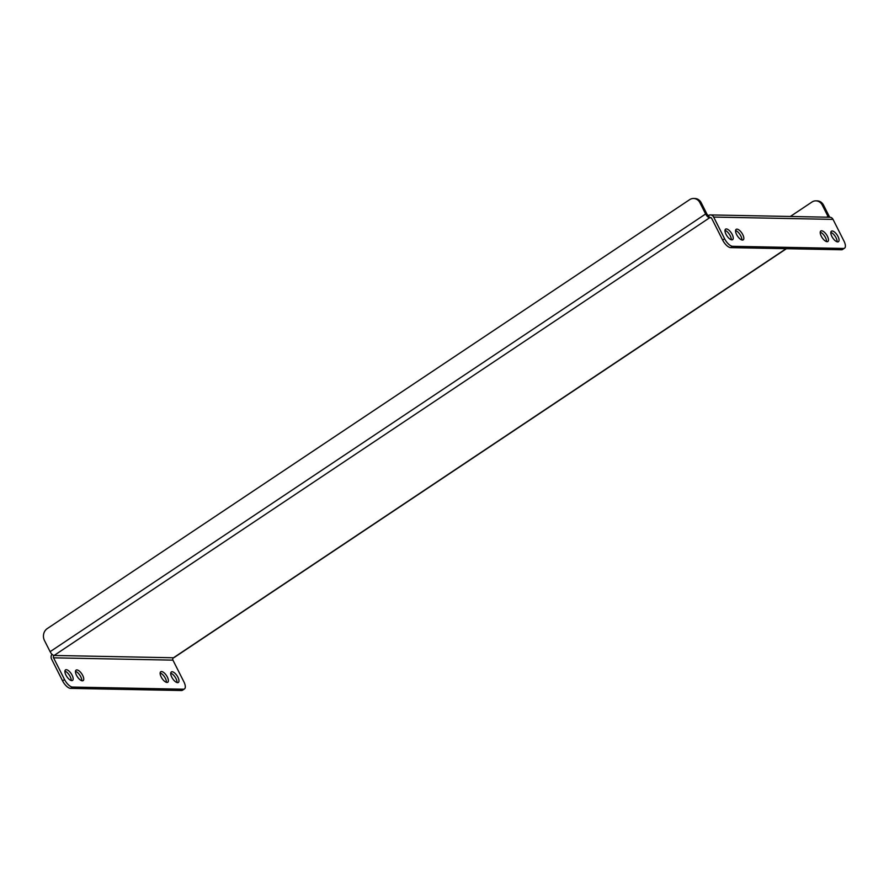 <?xml version="1.0" encoding="UTF-8"?>
<svg xmlns="http://www.w3.org/2000/svg" width="889" height="889" viewBox="0 0 889 889"><rect width="100%" height="100%" fill="white"/><g stroke="black" fill="none" stroke-linecap="round" stroke-linejoin="round"><path stroke-width="1.33" d="M724.991 230.351A6.323 2.645 -123.7 0 1 729.347 234.24A6.323 2.645 -123.7 0 1 731.269 239.752M726.357 228.94A6.323 2.645 -123.7 0 1 731.78 233.685A6.323 2.645 -123.7 0 1 732.625 239.652A6.323 2.645 -123.7 0 1 731.869 239.852A6.323 2.645 -123.7 0 1 726.446 235.107A6.323 2.645 -123.7 0 1 725.602 229.14A6.323 2.645 -123.7 0 1 726.357 228.94M735.57 230.551A6.323 2.645 -123.7 0 1 739.926 234.44A6.323 2.645 -123.7 0 1 741.859 239.963M736.937 229.14A6.323 2.645 -123.7 0 1 742.371 233.896A6.323 2.645 -123.7 0 1 743.204 239.863A6.323 2.645 -123.7 0 1 742.448 240.063A6.323 2.645 -123.7 0 1 737.025 235.307A6.323 2.645 -123.7 0 1 736.181 229.34A6.323 2.645 -123.7 0 1 736.937 229.14M820.236 232.185A6.323 2.645 -123.7 0 1 824.592 236.085A6.323 2.645 -123.7 0 1 826.514 241.597M821.592 230.784A6.323 2.645 -123.7 0 1 827.026 235.529A6.323 2.645 -123.7 0 1 827.859 241.497A6.323 2.645 -123.7 0 1 827.114 241.697A6.323 2.645 -123.7 0 1 821.68 236.952A6.323 2.645 -123.7 0 1 820.847 230.984A6.323 2.645 -123.7 0 1 821.592 230.784M830.815 232.396A6.323 2.645 -123.7 0 1 835.171 236.285A6.323 2.645 -123.7 0 1 837.094 241.797M832.182 230.984A6.323 2.645 -123.7 0 1 837.605 235.729A6.323 2.645 -123.7 0 1 838.449 241.697A6.323 2.645 -123.7 0 1 837.694 241.897A6.323 2.645 -123.7 0 1 832.271 237.152A6.323 2.645 -123.7 0 1 831.426 231.184A6.323 2.645 -123.7 0 1 832.182 230.984M64.897 671.106A6.323 2.645 -123.7 0 1 69.253 674.995A6.323 2.645 -123.7 0 1 71.187 680.518M71.776 680.607A6.323 2.645 56.3 0 0 72.531 680.407A6.323 2.645 56.3 0 0 71.698 674.44A6.323 2.645 56.3 0 0 66.264 669.695A6.323 2.645 56.3 0 0 65.519 669.895A6.323 2.645 56.3 0 0 66.353 675.862A6.323 2.645 56.3 0 0 71.776 680.607M75.487 671.306A6.323 2.645 -123.7 0 1 79.843 675.207A6.323 2.645 -123.7 0 1 81.766 680.718M82.366 680.818A6.323 2.645 56.3 0 0 83.121 680.618A6.323 2.645 56.3 0 0 82.277 674.651A6.323 2.645 56.3 0 0 76.854 669.906A6.323 2.645 56.3 0 0 76.098 670.106A6.323 2.645 56.3 0 0 76.932 676.073A6.323 2.645 56.3 0 0 82.366 680.818M160.142 672.951A6.323 2.645 -123.7 0 1 164.498 676.84A6.323 2.645 -123.7 0 1 166.421 682.352M167.021 682.452A6.323 2.645 56.3 0 0 167.777 682.252A6.323 2.645 56.3 0 0 166.932 676.285A6.323 2.645 56.3 0 0 161.509 671.539A6.323 2.645 56.3 0 0 160.753 671.74A6.323 2.645 56.3 0 0 161.598 677.707A6.323 2.645 56.3 0 0 167.021 682.452M170.721 673.151A6.323 2.645 -123.7 0 1 175.077 677.04A6.323 2.645 -123.7 0 1 177.011 682.563M177.6 682.652A6.323 2.645 56.3 0 0 178.356 682.452A6.323 2.645 56.3 0 0 177.522 676.485A6.323 2.645 56.3 0 0 172.088 671.74A6.323 2.645 56.3 0 0 171.333 671.94A6.323 2.645 56.3 0 0 172.177 677.907A6.323 2.645 56.3 0 0 177.6 682.652M710.467 214.927A4.334 3.778 -88.9 0 0 708.5 215.516L709.633 217.761A1.734 1.511 -88.9 0 1 711.689 218.383L722.646 240.063L724.602 238.752L713.656 217.072A4.334 3.778 -88.9 0 0 710.467 214.927L829.837 217.238A4.334 3.778 91.1 0 1 833.026 219.383L843.972 241.063A8.657 3.623 56.3 0 1 844.55 248.175L842.583 249.487A8.657 3.623 -123.7 0 1 841.561 249.765L843.517 248.453A8.657 3.623 56.3 0 0 844.55 248.175M724.602 238.752A8.657 3.623 56.3 0 0 732.614 246.309L843.517 248.453M732.614 246.309L730.647 247.62L841.561 249.765M730.647 247.62A8.657 3.623 -123.7 0 1 722.646 240.063M708.5 215.516A1.734 0.722 56.3 0 1 706.888 214.005L701.232 202.792L699.954 202.77L705.622 213.982A4.334 1.811 56.3 0 0 709.633 217.761L54.118 655.46A1.734 1.511 -88.9 0 0 53.562 657.827L172.933 660.138A1.734 1.511 91.1 0 1 173.488 657.771L786.132 248.687M51.951 654.226A4.334 3.778 -88.9 0 0 51.606 659.138L62.552 680.818L64.519 679.507L53.562 657.827M172.933 660.138L183.89 681.819A8.657 3.623 56.3 0 1 184.456 688.931A8.657 3.623 56.3 0 1 183.434 689.208L72.531 687.064L70.564 688.375A8.657 3.623 -123.7 0 1 62.552 680.818M184.456 688.931L182.501 690.242A8.657 3.623 -123.7 0 1 181.467 690.52L70.564 688.375M64.519 679.507A8.657 3.623 56.3 0 0 72.531 687.064M786.432 248.698L174 657.627A4.334 1.811 -123.7 0 1 173.488 657.771L54.118 655.46A4.334 1.811 -123.7 0 1 50.117 651.681L44.45 640.469A8.657 7.557 -88.9 0 1 47.217 628.623L689.642 199.658A8.657 7.557 -88.9 0 1 693.587 198.48L694.854 198.503A8.657 7.557 91.1 0 1 701.232 202.792M699.954 202.77A8.657 7.557 -88.9 0 0 693.587 198.48M828.237 217.205A1.734 0.722 56.3 0 0 827.959 216.349L826.714 217.172M829.604 217.227A4.334 1.811 56.3 0 0 829.226 216.371L823.558 205.159L822.292 205.137L827.959 216.349M822.292 205.137A8.657 7.557 -88.9 0 0 815.913 200.847L817.191 200.87A8.657 7.557 91.1 0 1 823.558 205.159M790.343 216.472L811.968 202.025A8.657 7.557 -88.9 0 1 815.913 200.847M711.2 217.794L709.633 217.761M713.656 217.072L833.026 219.383M181.467 690.52L183.434 689.208M705.622 213.982L50.117 651.681"/></g></svg>
